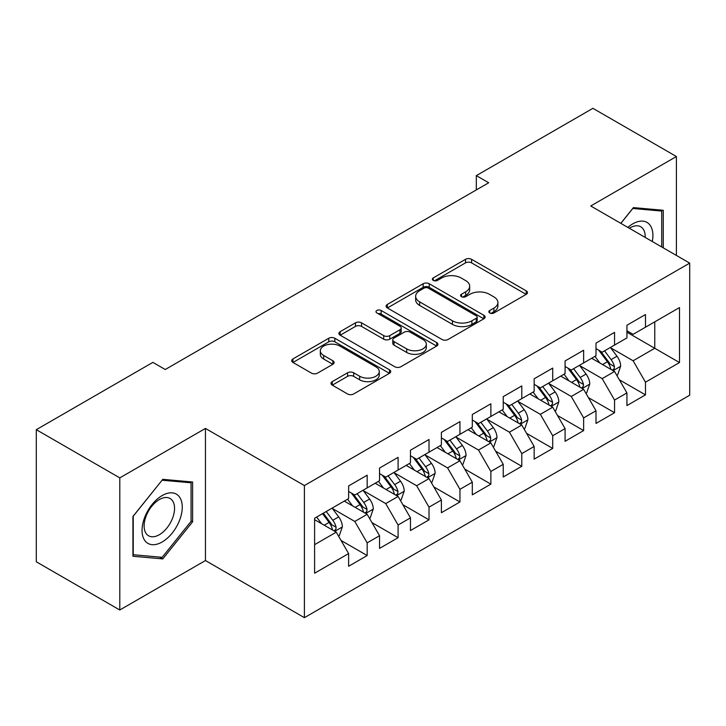 <?xml version="1.0" encoding="UTF-8"?>
<svg xmlns="http://www.w3.org/2000/svg" width="726" height="726" viewBox="0 0 726 726"><rect width="100%" height="100%" fill="white"/><g stroke="black" fill="none" stroke-linecap="round" stroke-linejoin="round"><path stroke-width="1.09" d="M489.714 312.97A3.004 1.733 0 0 0 493.961 312.97L526.214 294.357A4.292 2.477 0 0 0 527.475 292.605A4.292 2.477 0 0 0 526.214 290.845L471.582 259.309A4.292 2.477 0 0 0 465.511 259.309L433.259 277.922A3.004 1.733 0 0 0 432.378 279.147A3.004 1.733 0 0 0 433.259 280.381A3.004 1.733 0 0 0 437.506 280.381L441.68 277.967A13.74 7.932 0 0 1 461.11 277.967L465.665 280.599A13.74 7.932 0 0 1 469.686 286.207A13.74 7.932 0 0 1 465.665 291.816L461.491 294.221A3.004 1.733 0 0 0 460.611 295.446A3.004 1.733 0 0 0 461.491 296.68A3.004 1.733 0 0 0 465.738 296.68L469.913 294.266A13.74 7.932 0 0 1 489.333 294.266L493.889 296.898A13.74 7.932 0 0 1 497.909 302.506A13.74 7.932 0 0 1 493.889 308.114L489.714 310.519A3.004 1.733 0 0 0 488.834 311.744A3.004 1.733 0 0 0 489.714 312.97L489.714 310.519M332.263 381.622A4.292 2.477 0 0 0 331.002 383.373A4.292 2.477 0 0 0 332.263 385.125L347.591 393.982A4.292 2.477 0 0 0 353.662 393.982L389.472 373.3A4.292 2.477 0 0 0 390.733 371.549A4.292 2.477 0 0 0 389.472 369.797L334.84 338.252A4.292 2.477 0 0 0 328.769 338.252L292.95 358.925A4.292 2.477 0 0 0 291.698 360.686A4.292 2.477 0 0 0 292.95 362.437L311.472 373.128A4.292 2.477 0 0 0 317.543 373.128L332.871 364.27A4.292 2.477 0 0 0 334.123 362.519A4.292 2.477 0 0 0 332.871 360.768L323.687 355.468A11.48 6.634 0 0 1 320.32 350.785A11.48 6.634 0 0 1 327.408 344.659A11.48 6.634 0 0 1 339.922 346.093L375.896 366.857A11.48 6.634 0 0 1 379.253 371.549A11.48 6.634 0 0 1 372.166 377.674A11.48 6.634 0 0 1 359.651 376.231L353.662 372.774A4.292 2.477 0 0 0 347.591 372.774L332.263 381.622L332.263 385.125M119.79 477.88L119.79 610.003L205.449 560.545L205.449 428.431L119.79 477.88L36.3 429.683L152.877 362.374L165.247 369.516L488.698 182.77L476.329 175.628L476.329 189.913M205.449 428.431L304.403 485.558L689.7 263.111L689.7 395.225L304.403 617.672L304.403 485.558M676.405 255.434L676.405 156.526L590.746 205.984L689.7 263.111M676.405 156.526L592.915 108.328L476.329 175.628M441.989 339.478A4.292 2.477 0 0 0 448.06 339.478L483.87 318.796A4.292 2.477 0 0 0 485.131 317.044A4.292 2.477 0 0 0 483.87 315.293L429.238 283.748A4.292 2.477 0 0 0 423.167 283.748L387.348 304.43A4.292 2.477 0 0 0 386.096 306.181A4.292 2.477 0 0 0 387.348 307.933L441.989 339.478M378.083 313.623A3.004 1.733 0 0 1 381.132 314.049L381.132 310.474L436.671 342.545A4.292 2.477 0 0 1 437.932 344.296A4.292 2.477 0 0 1 436.671 346.048L400.861 366.73A4.292 2.477 0 0 1 394.79 366.73L340.149 335.185L340.149 331.682A4.292 2.477 0 0 0 338.897 333.434A4.292 2.477 0 0 0 340.149 335.185M340.149 331.682L355.477 322.834A4.292 2.477 0 0 1 361.548 322.834L383.709 335.621A4.292 2.477 0 0 0 389.78 335.621L399.944 329.749A4.292 2.477 0 0 0 401.206 327.998A4.292 2.477 0 0 0 399.944 326.246L376.876 312.933A3.004 1.733 0 0 1 375.995 311.699A3.004 1.733 0 0 1 377.856 310.102A3.004 1.733 0 0 1 381.132 310.474M626.928 332.199L654.761 348.271L654.761 321.845L679.5 307.57L645.478 327.208L645.478 314.53L626.928 325.239L626.928 337.917L614.559 345.059L614.559 332.381L596.001 343.089L596.001 355.767L583.631 362.909L583.631 350.231L565.082 360.949L565.082 373.618L552.713 380.76L552.713 368.091L534.154 378.8L534.154 391.477L521.785 398.619L521.785 385.942L503.236 396.65L503.236 409.328L490.867 416.47L490.867 403.792L472.308 414.51L472.308 427.178L459.939 434.32L459.939 421.643L441.39 432.36L441.39 445.038L429.021 452.18L429.021 439.502L410.462 450.211L410.462 462.889L398.093 470.031L398.093 457.353L379.544 468.061L379.544 480.739L367.175 487.881L367.175 475.203L348.625 485.921L348.625 498.599L314.603 518.237L314.603 573.222L348.625 553.584L336.256 532.158L314.603 519.662M679.5 307.57L679.5 362.555L645.478 382.194L633.108 360.768L610.693 347.827M619.351 379.78L645.478 394.871L645.478 382.194M645.478 394.871L626.928 405.58L626.928 392.902L614.559 400.044L602.19 378.618L579.765 365.677M588.432 397.639L614.559 412.722L614.559 400.044M614.559 412.722L596.001 423.43L596.001 410.762L583.631 417.895L571.262 396.478L548.847 383.528M557.504 415.49L583.631 430.572L583.631 417.895M583.631 430.572L565.082 441.29L565.082 428.612L552.713 435.754L540.344 414.328L517.919 401.387M526.586 433.34L552.713 448.432L552.713 435.754M552.713 448.432L534.154 459.141L534.154 446.463L521.785 453.605L509.416 432.179L487.001 419.238M495.658 451.191L521.785 466.283L521.785 453.605M521.785 466.283L503.236 476.991L503.236 464.313L490.867 471.455L478.498 450.038L456.073 437.088M464.74 469.05L490.867 484.133L490.867 471.455M490.867 484.133L472.308 494.842L472.308 482.173L459.939 489.315L447.57 467.889L425.155 454.948M433.812 486.901L459.939 501.984L459.939 489.315M459.939 501.984L441.39 512.701L441.39 500.023L429.021 507.165L416.651 485.739L394.236 472.798M402.894 504.752L429.021 519.843L429.021 507.165M429.021 519.843L410.462 530.552L410.462 517.874L398.093 525.016L385.724 503.59L363.309 490.649M371.966 522.611L398.093 537.694L398.093 525.016M398.093 537.694L379.544 548.402L379.544 535.734L367.175 542.866L354.805 521.45L332.39 508.499M341.048 540.462L367.175 555.544L367.175 542.866M367.175 555.544L348.625 566.262L348.625 553.584M348.625 491.457L354.805 495.023L367.175 487.881M314.603 544.654L336.256 532.158M379.544 473.597L385.724 477.173L398.093 470.031M354.805 521.45L367.175 514.307L344.287 501.094M379.544 535.734L367.175 514.307M410.462 455.746L416.651 459.322L429.021 452.18M385.724 503.59L398.093 496.457L375.215 483.244M410.462 517.874L398.093 496.457M441.39 437.896L447.57 441.462L459.939 434.32M416.651 485.739L429.021 478.597L406.133 465.384M441.39 500.023L429.021 478.597M472.308 420.036L478.498 423.612L490.867 416.47M447.57 467.889L459.939 460.747L437.061 447.534M472.308 482.173L459.939 460.747M503.236 402.186L509.416 405.761L521.785 398.619M478.498 450.038L490.867 442.896L467.98 429.683M503.236 464.313L490.867 442.896M534.154 384.335L540.344 387.902L552.713 380.76M509.416 432.179L521.785 425.037L498.907 411.833M534.154 446.463L521.785 425.037M565.082 366.485L571.262 370.051L583.631 362.909M540.344 414.328L552.713 407.186L529.826 393.973M565.082 428.612L552.713 407.186M596.001 348.625L602.19 352.201L614.559 345.059M571.262 396.478L583.631 389.336L560.753 376.122M596.001 410.762L583.631 389.336M626.928 330.775L633.108 334.341L645.478 327.208M602.19 378.618L614.559 371.476L591.672 358.272M626.928 392.902L614.559 371.476M36.3 429.683L36.3 561.797L119.79 610.003M205.449 560.545L304.403 617.672M633.108 360.768L654.761 348.271L679.5 362.555M663.265 247.847L663.265 210.277L633.417 207.609L620.794 223.327M192.617 521.794L192.617 482L162.778 479.342L132.931 516.458L132.931 556.252L162.778 558.911L192.617 521.794L191.065 520.896M490.921 313.396L493.889 311.681A13.74 7.932 0 0 0 497.909 306.073L497.909 302.506M469.686 286.207L469.686 289.774A13.74 7.932 0 0 1 465.665 295.382L462.689 297.097M526.159 294.384L471.582 262.876A4.292 2.477 0 0 0 465.511 262.876L434.457 280.799M483.815 318.832L429.238 287.324A4.292 2.477 0 0 0 423.167 287.324L387.412 307.969M476.283 318.269A3.004 1.733 0 0 0 477.163 317.044A3.004 1.733 0 0 0 476.283 315.819L428.331 288.131A3.004 1.733 0 0 0 424.075 288.131L419.673 290.672A13.74 7.932 0 0 0 415.653 296.281A13.74 7.932 0 0 0 419.673 301.889L452.461 320.81A13.74 7.932 0 0 0 471.882 320.81L476.283 318.269L476.283 321.845A3.004 1.733 0 0 0 477.163 320.62L477.163 317.044M415.653 296.281L415.653 299.856A13.74 7.932 0 0 0 419.673 305.455L419.673 301.889M476.283 321.845L471.882 324.386A13.74 7.932 0 0 1 452.461 324.386L419.673 305.455M340.213 335.221L355.477 326.401L355.477 322.834M401.206 327.998L401.206 331.573A4.292 2.477 0 0 1 399.944 333.325L389.78 339.196A4.292 2.477 0 0 1 383.709 339.196L361.548 326.401A4.292 2.477 0 0 0 355.477 326.401M381.132 314.049L436.616 346.084M406.705 348.897A11.48 6.634 0 0 0 419.211 350.331A11.48 6.634 0 0 0 426.307 344.206A11.48 6.634 0 0 0 422.94 339.523L410.272 332.209A4.292 2.477 0 0 0 404.2 332.209L394.027 338.08A4.292 2.477 0 0 0 392.775 339.832A4.292 2.477 0 0 0 394.027 341.583L406.705 348.897L406.705 352.464A11.48 6.634 0 0 0 419.211 353.907A11.48 6.634 0 0 0 426.307 347.781L426.307 344.206M392.775 339.832L392.775 343.398A4.292 2.477 0 0 0 394.027 345.149L394.027 341.583M406.705 352.464L394.027 345.149M379.253 371.549L379.253 375.115A11.48 6.634 0 0 1 372.166 381.241A11.48 6.634 0 0 1 359.651 379.807L353.662 376.34A4.292 2.477 0 0 0 347.591 376.34L332.317 385.161M320.32 350.785L320.32 354.352A11.48 6.634 0 0 0 323.687 359.043L323.687 355.468M332.807 364.307L323.687 359.043M389.417 373.336L334.84 341.819A4.292 2.477 0 0 0 328.769 341.819L293.014 362.465M159.62 557.096L162.778 558.911M616.846 375.442L617.59 375.015L620.676 366.085A11.589 6.688 -120 0 0 616.982 356.221L610.412 347.455M599.939 363.045L594.948 356.375M592.616 358.816L592.044 358.054M612.372 370.224L614.169 368.608L614.423 366.585A11.589 6.688 -120 0 0 611.101 359.615L604.54 350.839M600.783 351.393L608.896 362.22A5.908 3.412 60 0 1 609.976 364.016L614.423 366.585M598.75 350.213L607.399 361.757A11.589 6.688 60 0 1 610.711 368.726L610.947 369.398M585.927 393.301L586.662 392.866L589.757 383.945A11.589 6.688 -120 0 0 586.054 374.071L579.493 365.305M569.021 380.896L564.029 374.235M561.688 376.667L561.125 375.905M581.453 388.074L583.25 386.459L583.495 384.435A11.589 6.688 -120 0 0 580.183 377.466L573.613 368.699M569.865 369.244L577.978 380.07A5.908 3.412 60 0 1 579.049 381.867L583.495 384.435M567.823 368.064L576.471 379.607A11.589 6.688 60 0 1 579.793 386.577L580.02 387.248M555 411.152L555.744 410.725L558.829 401.796A11.589 6.688 -120 0 0 555.136 391.922L548.566 383.156M538.102 398.746L533.102 392.085M530.77 394.517L530.198 393.764M550.526 405.925L552.323 404.309L552.577 402.286A11.589 6.688 -120 0 0 549.255 395.316L542.694 386.55M538.937 387.094L547.05 397.93A5.908 3.412 60 0 1 548.13 399.717L552.577 402.286M536.904 385.923L545.553 397.458A11.589 6.688 60 0 1 548.865 404.427L549.101 405.099M652.284 241.513A28.423 16.408 120 0 0 650.206 225.387A28.423 16.408 120 0 0 627.854 227.401M645.187 237.411A21.526 12.424 120 0 0 643.163 229.026A21.526 12.424 120 0 0 640.74 226.775A21.526 12.424 120 0 0 629.315 228.245M632.745 208.462L661.713 211.075L661.713 246.958M659.798 209.968L661.713 211.075M620.848 223.363L632.8 208.489M144.746 540.425A28.423 16.408 120 0 0 172.207 533.065A28.423 16.408 120 0 0 179.567 497.11A28.423 16.408 120 0 0 152.106 504.47A28.423 16.408 120 0 0 144.746 540.425M146.162 533.537A21.526 12.424 120 0 0 148.576 535.779A21.526 12.424 120 0 0 168.604 525.733A21.526 12.424 120 0 0 172.516 500.749A21.526 12.424 120 0 0 170.102 498.499A21.526 12.424 120 0 0 150.073 508.545A21.526 12.424 120 0 0 146.162 533.537M162.152 480.222L191.065 482.799L191.065 521.35L162.152 557.323L133.239 554.737L133.239 516.186L162.098 480.185M189.15 481.692L191.065 482.799M524.081 429.002L524.816 428.576L527.911 419.646A11.589 6.688 -120 0 0 524.208 409.782L517.647 401.006M507.175 416.606L502.183 409.936M499.851 412.368L499.279 411.615M519.607 423.775L521.404 422.16L521.658 420.145A11.589 6.688 -120 0 0 518.337 413.176L511.766 404.4M508.018 404.945L516.132 415.78A5.908 3.412 60 0 1 517.202 417.577L521.658 420.145M505.977 403.774L514.625 415.317A11.589 6.688 60 0 1 517.947 422.287L518.173 422.959M493.154 446.853L493.898 446.426L496.983 437.497A11.589 6.688 -120 0 0 493.29 427.632L486.719 418.866M476.256 434.457L471.256 427.786M468.923 430.228L468.352 429.465M488.68 441.635L490.477 440.02L490.731 437.996A11.589 6.688 -120 0 0 487.418 431.026L480.848 422.26M477.091 422.804L485.213 433.631A5.908 3.412 60 0 1 486.284 435.428L490.731 437.996M475.058 421.625L483.707 433.168A11.589 6.688 60 0 1 487.019 440.137L487.255 440.809M462.235 464.713L462.97 464.277L466.065 455.356A11.589 6.688 -120 0 0 462.362 445.483L455.801 436.716M445.328 452.307L440.337 445.646M438.005 448.078L437.433 447.316M457.761 459.485L459.558 457.87L459.812 455.846A11.589 6.688 -120 0 0 456.491 448.877L449.92 440.11M446.172 440.655L454.285 451.49A5.908 3.412 60 0 1 455.356 453.278L459.812 455.846M444.13 439.475L452.779 451.018A11.589 6.688 60 0 1 456.1 457.988L456.336 458.66M431.308 482.563L432.052 482.137L435.137 473.207A11.589 6.688 -120 0 0 431.444 463.342L424.873 454.567M414.41 470.158L409.41 463.497M407.077 465.929L406.506 465.175M426.834 477.336L428.63 475.721L428.885 473.697A11.589 6.688 -120 0 0 425.572 466.727L419.002 457.961M415.254 458.505L423.367 469.341A5.908 3.412 60 0 1 424.438 471.129L428.885 473.697M413.212 457.335L421.86 468.869A11.589 6.688 60 0 1 425.173 475.848L425.409 476.51M400.389 500.414L401.124 499.987L404.219 491.057A11.589 6.688 -120 0 0 400.525 481.193L393.955 472.426M383.482 488.017L378.491 481.347M376.159 483.788L375.587 483.026M395.915 495.196L397.712 493.58L397.966 491.556A11.589 6.688 -120 0 0 394.645 484.587L388.074 475.811M384.326 476.365L392.439 487.191A5.908 3.412 60 0 1 393.51 488.988L397.966 491.556M382.284 475.185L390.933 486.729A11.589 6.688 60 0 1 394.254 493.698L394.49 494.37M369.461 518.273L370.206 517.838L373.3 508.917A11.589 6.688 -120 0 0 369.598 499.043L363.027 490.277M352.564 505.868L347.563 499.207M345.231 501.639L344.668 500.876M364.987 513.046L366.784 511.431L367.038 509.407A11.589 6.688 -120 0 0 363.726 502.437L357.156 493.671M353.408 494.215L361.521 505.042A5.908 3.412 60 0 1 362.592 506.839L367.038 509.407M351.366 493.036L360.014 504.579A11.589 6.688 60 0 1 363.327 511.549L363.563 512.22M338.543 536.124L339.278 535.697L342.373 526.767A11.589 6.688 -120 0 0 338.679 516.894L332.109 508.127M321.636 523.718L316.645 517.057M334.069 530.897L335.866 529.281L336.12 527.257A11.589 6.688 -120 0 0 332.798 520.288L326.228 511.521M323.324 513.2L330.593 522.902A5.908 3.412 60 0 1 331.664 524.689L336.12 527.257M322.516 513.663L329.087 522.43A11.589 6.688 60 0 1 332.408 529.399L332.644 530.071M493.889 311.681L493.889 308.114M461.491 296.68L461.491 294.221M465.665 295.382L465.665 291.816M433.259 280.381L433.259 277.922M465.511 262.876L465.511 259.309M471.582 262.876L471.582 259.309M526.214 294.357L526.214 290.845M387.348 307.933L387.348 304.43M423.167 287.324L423.167 283.748M429.238 287.324L429.238 283.748M483.87 318.796L483.87 315.293M452.461 324.386L452.461 320.81M471.882 324.386L471.882 320.81M361.548 326.401L361.548 322.834M383.709 339.196L383.709 335.621M389.78 339.196L389.78 335.621M399.944 333.325L399.944 329.749M436.671 346.048L436.671 342.545M347.591 376.34L347.591 372.774M353.662 376.34L353.662 372.774M359.651 379.807L359.651 376.231M332.871 364.27L332.871 360.768M292.95 362.437L292.95 358.925M328.769 341.819L328.769 338.252M334.84 341.819L334.84 338.252M389.472 373.3L389.472 369.797M613.107 370.641L620.603 366.312M611.101 359.615L616.982 356.221M602.553 364.552L607.399 361.757M582.179 388.492L589.684 384.163M580.183 377.466L586.054 374.071M571.634 382.402L576.471 379.607M551.261 406.351L558.757 402.022M549.255 395.316L555.136 391.922M540.707 400.253L545.553 397.458M520.333 424.202L527.838 419.873M518.337 413.176L524.208 409.782M509.788 418.112L514.625 415.317M489.415 442.052L496.911 437.724M487.418 431.026L493.29 427.632M478.861 435.963L483.707 433.168M458.487 459.903L465.992 455.574M456.491 448.877L462.362 445.483M447.942 453.814L452.779 451.018M427.569 477.762L435.065 473.434M425.572 466.727L431.444 463.342M417.014 471.673L421.86 468.869M396.641 495.613L404.146 491.284M394.645 484.587L400.525 481.193M386.096 489.524L390.933 486.729M365.722 513.463L373.218 509.135M363.726 502.437L369.598 499.043M355.168 507.374L360.014 504.579M334.795 531.323L342.3 526.994M332.798 520.288L338.679 516.894M324.25 525.225L329.087 522.43"/></g></svg>
